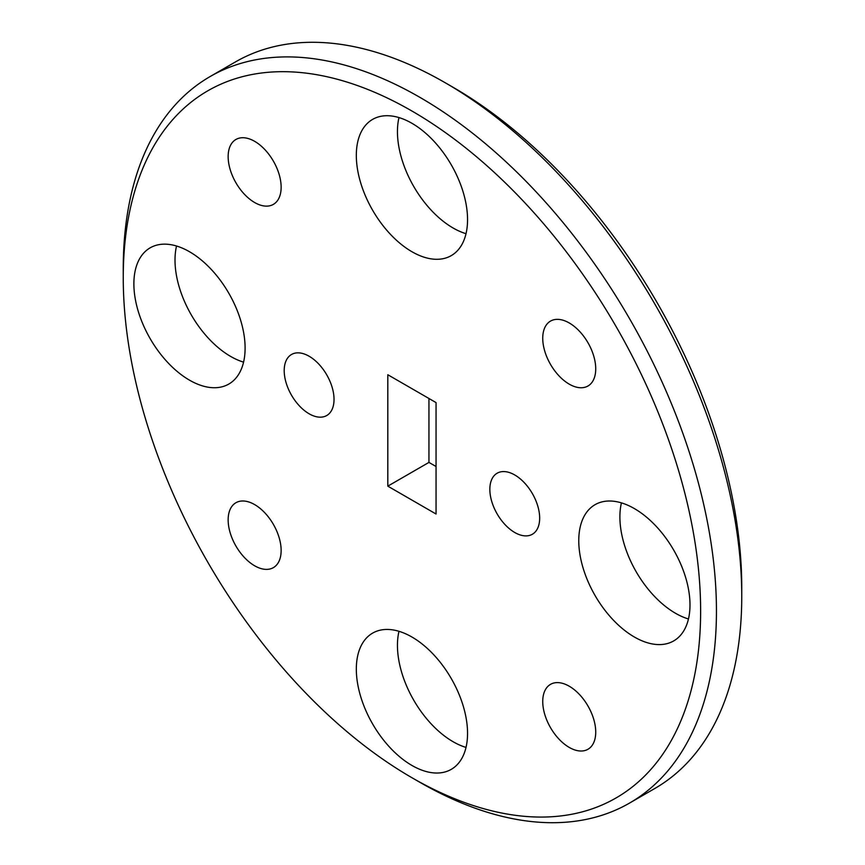 <?xml version="1.0" encoding="UTF-8"?>
<svg xmlns="http://www.w3.org/2000/svg" width="865" height="865" viewBox="0 0 865 865"><rect width="100%" height="100%" fill="white"/><g stroke="black" fill="none" stroke-linecap="round" stroke-linejoin="round"><path stroke-width="1.3" d="M514.761 474.971A35.238 20.338 -120 0 0 497.137 473.22A35.238 20.338 -120 0 0 491.742 501.451A35.238 20.338 -120 0 0 514.761 532.505A35.238 20.338 -120 0 0 532.375 534.246A35.238 20.338 -120 0 0 537.771 506.014A35.238 20.338 -120 0 0 514.761 474.971M309.119 356.239A35.238 20.338 -120 0 0 291.494 354.499A35.238 20.338 -120 0 0 286.099 382.73A35.238 20.338 -120 0 0 309.119 413.784A35.238 20.338 -120 0 0 326.732 415.524A35.238 20.338 -120 0 0 332.138 387.293A35.238 20.338 -120 0 0 309.119 356.239M453.065 87.279L445.161 82.716L453.065 87.279A408.269 235.713 60 0 1 741.748 587.303L741.748 596.428A419.449 242.168 -120 0 0 445.161 82.716A419.449 242.168 -120 0 0 445.151 82.716A419.449 242.168 -120 0 0 235.431 61.934L210.119 76.552A419.449 242.168 60 0 1 419.849 97.323A419.449 242.168 60 0 1 693.871 466.949A419.449 242.168 60 0 1 629.569 803.066A419.449 242.168 60 0 1 419.849 782.284A419.449 242.168 60 0 1 419.839 782.284L411.935 777.721A408.269 235.713 -120 0 0 700.628 611.047A408.269 235.713 -120 0 0 411.935 111.023A408.269 235.713 -120 0 0 123.252 277.697A408.269 235.713 -120 0 0 411.935 777.721L419.839 782.284M629.569 803.066L654.881 788.448A419.449 242.168 -120 0 0 741.748 596.428M688.464 618.983A78.65 45.413 60 0 1 675.511 613.274A78.65 45.413 60 0 1 621.427 502.868M634.38 508.588A78.65 45.413 -120 0 0 595.055 504.684A78.65 45.413 -120 0 0 582.999 567.71A78.65 45.413 -120 0 0 634.38 637.018A78.65 45.413 -120 0 0 673.705 640.911A78.65 45.413 -120 0 0 685.761 577.896A78.65 45.413 -120 0 0 634.38 508.588M466.019 233.691A78.65 45.413 60 0 1 453.065 227.982A78.65 45.413 60 0 1 398.981 117.575M411.935 123.295A78.65 45.413 -120 0 0 372.61 119.392A78.65 45.413 -120 0 0 360.554 182.418A78.65 45.413 -120 0 0 411.935 251.726A78.65 45.413 -120 0 0 451.26 255.618A78.65 45.413 -120 0 0 463.316 192.603A78.65 45.413 -120 0 0 411.935 123.295M243.573 362.132A78.65 45.413 60 0 1 230.62 356.412A78.65 45.413 60 0 1 176.536 246.017M189.489 251.726A78.65 45.413 -120 0 0 150.164 247.833A78.65 45.413 -120 0 0 138.108 310.849A78.65 45.413 -120 0 0 189.489 380.157A78.65 45.413 -120 0 0 228.814 384.06A78.65 45.413 -120 0 0 240.87 321.034A78.65 45.413 -120 0 0 189.489 251.726M466.019 747.425A78.65 45.413 60 0 1 453.065 741.705A78.65 45.413 60 0 1 398.981 631.309M411.935 637.018A78.65 45.413 -120 0 0 372.61 633.126A78.65 45.413 -120 0 0 360.554 696.141A78.65 45.413 -120 0 0 411.935 765.449A78.65 45.413 -120 0 0 451.26 769.353A78.65 45.413 -120 0 0 463.316 706.327A78.65 45.413 -120 0 0 411.935 637.018M569.235 686.215A37.476 21.636 -120 0 0 550.497 684.366A37.476 21.636 -120 0 0 544.755 714.393A37.476 21.636 -120 0 0 569.235 747.414A37.476 21.636 -120 0 0 587.962 749.263A37.476 21.636 -120 0 0 593.714 719.237A37.476 21.636 -120 0 0 569.235 686.215M254.645 141.33A37.476 21.636 -120 0 0 235.907 139.481A37.476 21.636 -120 0 0 230.166 169.508A37.476 21.636 -120 0 0 254.645 202.529A37.476 21.636 -120 0 0 273.372 204.378A37.476 21.636 -120 0 0 279.125 174.352A37.476 21.636 -120 0 0 254.645 141.33M569.235 322.959A37.476 21.636 -120 0 0 550.497 321.11A37.476 21.636 -120 0 0 544.755 351.136A37.476 21.636 -120 0 0 569.235 384.147A37.476 21.636 -120 0 0 587.962 386.006A37.476 21.636 -120 0 0 593.714 355.98A37.476 21.636 -120 0 0 569.235 322.959M254.645 504.598A37.476 21.636 -120 0 0 235.907 502.738A37.476 21.636 -120 0 0 230.166 532.764A37.476 21.636 -120 0 0 254.645 565.786A37.476 21.636 -120 0 0 273.372 567.635A37.476 21.636 -120 0 0 279.125 537.608A37.476 21.636 -120 0 0 254.645 504.598M436.057 466.516L428.943 462.407L428.943 398.484M123.252 277.697L123.252 268.572A419.449 242.168 60 0 1 210.119 76.552M387.812 374.74L436.057 402.593L436.057 514.015L387.812 486.152L387.812 374.74M387.812 486.152L428.943 462.407"/></g></svg>
